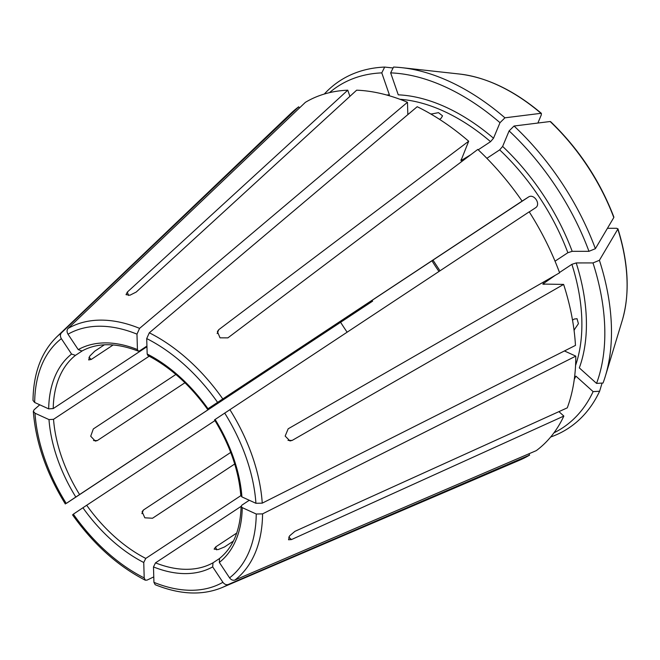 <?xml version="1.0" encoding="UTF-8"?>
<svg xmlns="http://www.w3.org/2000/svg" width="660" height="660" viewBox="0 0 660 660"><rect width="100%" height="100%" fill="white"/><g stroke="black" fill="none" stroke-linecap="round" stroke-linejoin="round"><path stroke-width="0.99" d="M138.27 351.137C116.152 342.647 97.391 342.598 81.98 350.996L78.235 349.618L68.005 334.199C66.726 331.93 66.751 330.008 68.079 328.424L305.365 102.349A209.047 130.136 -123.4 0 1 347.779 90.189L349.907 96.352M78.235 349.618A127.842 79.579 56.6 0 1 137.437 349.569L136.975 334.141L139.573 328.366L407.467 102.275L407.83 114.617M576.205 262.936L592.985 262.927A204.41 127.248 -123.4 0 1 596.558 383.402L579.323 367.892A180.097 112.117 -123.4 0 0 576.205 262.936L571.89 264.33L559.49 272.506M555.266 275.294L542.743 284.072L563.623 284.411L292.198 440.401L289.946 440.946L285.161 436.07L288.181 428.794L559.606 272.803A209.047 130.136 -123.4 0 0 529.213 211.827L215.539 419.183M574.035 330.115L578.424 323.68L577.038 318.697L574.225 319.052L572.525 320.174M596.558 383.402L603.042 383.023A207.933 129.442 -123.4 0 0 605.402 376.018A207.933 129.442 -123.4 0 0 599.404 260.296A703015.022 208771.2 -19.1 0 0 617.818 229.152L617.9 228.715M592.985 262.927L599.404 260.296M605.402 376.018L622.24 320.488A166.196 103.463 -123.4 0 0 617.818 229.152L616.729 228.286L607.439 228.294M61.347 338.646A146.314 91.088 -123.4 0 0 34.675 402.484L48.675 408.862A127.842 79.579 56.6 0 1 71.569 354.065L61.347 338.646C60.068 336.385 60.093 334.455 61.421 332.871L298.7 106.805A209.047 130.136 -123.4 0 0 290.936 113.347L56.694 336.93C41.308 352.077 33.413 373.255 33 400.455M572.187 251.328A180.097 112.117 -123.4 0 0 502.631 146.429L509.116 130.894A204.41 127.248 -123.4 0 1 588.967 251.32L572.187 251.328L567.864 252.722L555.035 261.187M502.631 146.429L499.669 149.869L486.874 158.317M529.27 211.918L535.664 207.702C541.109 204.105 533.998 193.38 528.553 196.985L522.101 201.102A209.047 130.136 -123.4 0 0 477.799 149.424L227.89 337.87L220.027 337.829L217.387 331.559L218.773 329.67L217.148 333.572M588.967 251.32L595.378 248.688A207.933 129.442 -123.4 0 0 514.049 126.019A703015.03 212319.83 -48 0 1 550.126 121.514L550.572 121.63M595.378 248.688A703015.022 208771.2 -19.1 0 0 613.8 217.544L613.874 217.09C599.833 180.551 578.737 148.739 550.588 121.63M34.988 413.209A146.314 91.088 -123.4 0 0 66.239 503.431L75.809 497.038A127.842 79.579 56.6 0 1 48.989 419.587L34.988 413.209L33.363 411.32L34.089 409.769L39.757 404.794M493.515 138.22A180.097 112.117 -123.4 0 0 398.26 94.825L390.654 72.872A204.41 127.248 -123.4 0 1 499.999 122.694L493.515 138.22L490.553 141.669L478.211 149.812M499.999 122.694L504.933 117.818A703014.98 212319.814 -48 0 1 541.01 113.314L541.447 113.413C514.272 90.502 486.997 77.385 459.599 74.044L401.923 67.691A207.933 129.442 -123.4 0 0 393.541 67.064L390.654 72.872M459.599 74.044A166.196 103.463 -123.4 0 1 541.01 113.314L541.39 114.675L537.892 123.04M73.343 514.157A146.314 91.088 -123.4 0 0 144.202 577.921L143.748 562.493A127.842 79.579 56.6 0 1 82.921 507.763L73.582 514.016M329.48 92.656A204.41 127.248 -123.4 0 1 381.785 72.88L389.383 94.834A180.097 112.117 -123.4 0 0 386.653 95.007M381.785 72.88L384.673 67.072A207.933 129.442 -123.4 0 0 324.308 94.034M384.673 67.072A703014.972 509036.748 -90 0 1 393.088 67.98M153.937 582.351A146.314 91.088 -123.4 0 0 222.907 582.302L212.685 566.882A127.842 79.579 56.6 0 1 153.483 566.932L153.937 582.351L155.158 584.661M153.483 566.932L155.504 562.856L241.123 506.352M212.685 566.882L213.007 562.815A124.624 77.583 56.6 0 1 155.504 562.856M229.564 577.855A146.314 91.088 -123.4 0 0 256.245 514.016L242.245 507.639A127.842 79.579 56.6 0 1 219.343 562.435L229.564 577.855C231.157 579.909 232.939 580.643 234.919 580.049L536.291 450.632A209.047 130.136 -123.4 0 0 563.846 416.064L291.464 539.575L288.544 539.773L289.558 535.904L294.896 531.366L567.278 407.847A209.047 130.136 -123.4 0 0 575.784 356.128L564.432 350.955M219.343 562.435L219.524 558.467C233.186 547.437 240.388 530.038 241.123 506.269M242.245 507.639L241.164 506.294L241.907 505.139L249.29 500.263M340.692 322.435A204.41 127.248 -123.4 0 0 347.102 332.153M75.809 497.038L372.628 301.141L66.47 503.299M215.102 419.463A127.842 79.579 56.6 0 1 241.923 496.906L255.923 503.291L262.251 503.143L575.462 345.403A209.047 130.136 -123.4 0 0 563.623 284.411M241.923 496.906L240.85 495.66L145.769 558.418A124.624 77.583 56.6 0 1 86.691 505.263L214.978 420.593M553.963 432.811A204.41 127.248 -123.4 0 0 593.125 391.619L575.891 376.109A180.097 112.117 -123.4 0 1 574.283 379.318M593.125 391.619L599.61 391.231A703015.03 507566.887 22.7 0 0 602.093 383.08M550.654 437.027A207.933 129.442 -123.4 0 0 599.61 391.231M217.569 402.344A146.314 91.088 -123.4 0 0 146.71 338.58L147.172 354.007A127.842 79.579 56.6 0 1 207.991 408.738L522.101 201.102M146.71 338.58L149.308 332.805L417.202 106.714A209.047 130.136 -123.4 0 1 468.683 141.224L218.773 329.67M104.387 344.809L94.694 351.211L89.752 356.12L88.688 359.947L91.261 359.428L113.182 344.957M175.874 374.459L93.324 428.942L90.709 436.227L95.312 441.103L97.342 440.55L184.94 382.742M149.176 356.194L53.534 419.314L48.989 419.587M146.949 346.723L53.212 408.581A124.624 77.583 56.6 0 1 75.454 355.361L82.516 350.699M146.932 346.038L139.615 350.864L138.262 351.095L137.437 349.569M528.553 196.985L207.991 408.738M219.359 558.616L213.007 562.815M230.711 452.422L143.41 510.031L142.098 511.706L144.82 517.811L152.526 518.24L234.696 464.013M236.734 533.049L215.622 546.983L214.129 549.128L218.064 549.607L224.491 546.975L233.351 541.134M147.172 354.007L147.914 355.492M439.519 119.336L441.103 118.288L442.538 115.846L438.487 112.654L430.988 114.106M48.675 408.862L53.212 408.581M34.675 402.484L33.033 400.488M82.921 507.763L86.691 505.263M470.794 154.704L460.936 160.694L468.683 141.224M347.779 90.189L127.347 292.058L126.019 294.657L129.97 295.201L136.216 292.05L356.647 90.181A209.047 130.136 -123.4 0 1 407.467 102.275M71.569 354.065L75.454 355.361M143.748 562.493L145.769 558.418M298.7 106.805L299.475 107.96M558.929 411.634L563.846 416.064M256.245 514.016L262.573 513.876L575.784 356.128M155.174 584.702C180.048 594.718 202.356 595.666 222.098 587.565L519.775 460.111A209.047 130.136 -123.4 0 0 529.634 455.087L528.817 453.849M222.907 582.302C224.491 584.364 226.281 585.09 228.261 584.496L529.634 455.087M144.202 577.921L145.324 580.173L147.031 580.115L153.78 576.889M509.116 130.894L514.049 126.019M504.933 117.818A207.933 129.442 -123.4 0 0 401.923 67.691M136.975 334.141A146.314 91.088 -123.4 0 0 68.005 334.199M575.561 365.467A176.88 110.113 -123.4 0 0 571.89 264.33M543.964 284.427A176.88 110.113 -123.4 0 0 543.527 283.041M567.864 252.722A176.88 110.113 -123.4 0 0 499.669 149.869M613.8 217.544A166.196 103.463 -123.4 0 0 550.126 121.514M490.553 141.669A176.88 110.113 -123.4 0 0 399.894 99.281M438.966 271.458A124.624 77.583 56.6 0 1 432.044 260.89M255.923 503.291A146.314 91.088 -123.4 0 0 224.68 413.061M222.758 398.896A151.099 94.058 -123.4 0 0 149.308 332.805M79.579 494.538A124.624 77.583 56.6 0 1 59.705 451.127A124.624 77.583 56.6 0 1 53.534 419.314M431.368 113.858L431.384 114.337M141.908 513.629L143.41 510.031M93.489 440.55L97.342 440.55M574.538 329.786L573.961 329.522M88.96 357.357L91.261 359.428M292.198 440.401L288.016 440.401M216.62 549.862L215.622 546.983M462.198 160.38A176.88 110.113 -123.4 0 0 461.076 159.423M127.347 292.058L128.527 295.482M291.464 539.575L288.742 537.124M262.251 503.143A151.099 94.058 -123.4 0 0 229.87 409.621M234.919 580.049A151.099 94.058 -123.4 0 0 262.573 513.876M222.098 587.565A151.099 94.058 -123.4 0 0 228.261 584.496M61.421 332.871A151.099 94.058 -123.4 0 0 56.694 336.93M139.573 328.366A151.099 94.058 -123.4 0 0 68.079 328.424M622.24 320.488C630.019 293.683 628.576 263.101 617.909 228.723M433.051 260.221L439.981 270.781M240.809 495.685C238.738 470.497 229.969 445.211 214.508 419.826M207.43 409.15C190.072 385.036 170.214 367.158 147.873 355.517M72.493 514.775C93.448 544.211 117.711 566.016 145.282 580.198M33.322 411.353C35.706 442.348 46.381 473.228 65.348 503.992"/></g></svg>

